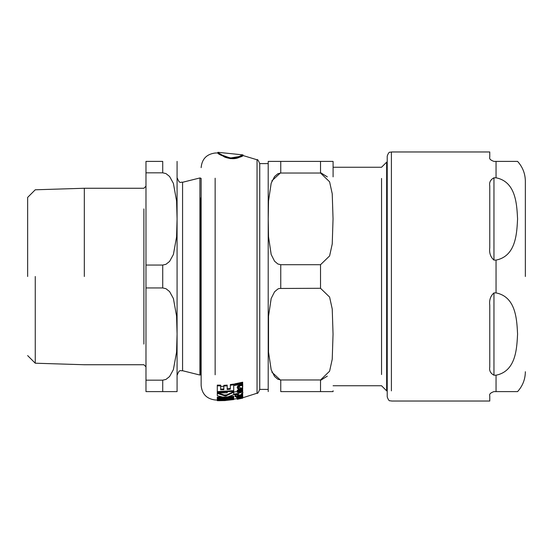 <?xml version="1.0" encoding="UTF-8"?>
<svg xmlns="http://www.w3.org/2000/svg" width="553" height="553" viewBox="0 0 553 553"><rect width="100%" height="100%" fill="white"/><g stroke="black" fill="none" stroke-linecap="round" stroke-linejoin="round"><path stroke-width="0.83" d="M240.099 392.533L237.334 394.42L240.071 395.098L242.781 393.328L240.099 392.533L240.099 391.925M239.477 397.628L237.23 398.416L239.11 398.374L238.225 398.264L241.467 397.918L242.767 397.427L242.242 397.275L242.781 396.992L239.477 397.628L239.477 397.172M242.767 397.524L242.166 398.132M239.477 385.966L237.686 386.734L237.23 387.84L237.963 388.939L239.11 388.711L238.225 387.715L239.47 386.754L239.933 387.639L241.467 388.268L242.767 387.059L242.242 386.139L242.781 385.393L242.38 384.681L241.737 384.84L241.744 385.455L239.477 385.966L239.477 385.247L241.744 384.736L241.744 385.455M230.442 157.999C222.036 155.331 217.854 153.437 217.903 152.31C218.152 152.863 220.695 154.356 225.534 156.789C231.085 158.386 235.412 158.455 238.509 157.004C245.954 152.324 244.585 157.142 230.442 157.999L239.954 156.437L242.995 154.902M230.442 158.656C245.2 157.626 245.463 153.029 238.861 157.529C235.122 159.188 230.428 159.057 224.788 157.142L217.903 152.932C217.543 153.879 221.718 155.787 230.442 158.656L242.981 155.524L242.981 154.902M232.516 392.236L232.433 391.517M237.348 391.489L233.712 392.077M242.622 392.201L242.622 391.365M223.979 395.036L226.965 394.863M233.712 394.158L237.355 393.577M227.235 392.049L227.235 392.782L218.124 393.052M223.82 386.326L220.668 386.409M221.871 397.013L221.248 397.165M230.954 396.563L230.954 395.851M225.88 396.992L233.712 396.225L233.712 396.867L233.712 396.225M233.712 391.579L233.712 392.25L233.712 391.579L225.506 395.436L217.294 392.713L217.294 393.377L217.294 392.713M217.294 397.787L217.294 398.976L233.712 398.063L233.712 396.867L225.88 397.642L233.712 394.648L233.712 392.25L225.506 396.093L217.294 393.377L217.294 395.72L225.112 397.683L217.294 397.787L217.294 397.144L225.112 397.04M233.712 397.42L217.294 398.34M237.417 394.075L240.099 391.856C242.332 391.78 243.23 392.049 242.781 392.658L242.705 392.996M217.294 385.116L217.294 385.828L217.294 385.116L220.668 385.144L220.668 385.856L217.294 385.828L217.294 392.305L233.712 391.344L233.712 384.805L230.345 385.254L230.345 384.542L233.712 384.086L233.712 384.805L233.712 384.086M227.193 388.8L230.345 388.503M227.193 385.123L227.193 385.842L227.193 385.123L223.82 385.337L223.82 386.049L223.82 385.337M220.668 389.084L223.82 389.008M233.712 390.667L217.294 391.635M242.38 396.197L242.781 396.992L242.781 396.342M242.684 398.153L238.115 398.927L242.684 397.794L237.23 399.052L242.684 398.153L237.23 399.252L237.23 397.78L237.686 397.427M239.933 397.365L239.47 397.206M237.348 395.9L237.348 396.307M238.295 396.432L238.647 396.397M237.901 395.084L237.348 395.409L238.461 395.208M242.684 394.987L237.348 396.059L237.348 396.432L242.684 395.36L242.684 394.102L242.235 394.206M237.272 387.494L237.686 386.022L239.477 385.247M238.225 387.01L239.11 388.711M241.737 384.84L241.737 384.114L242.38 383.955L242.781 384.674L242.242 385.42L242.698 386.685M242.684 390.667L237.348 391.787M238.115 390.307L238.861 390.902L242.684 390.065L242.684 390.75L238.861 391.579L238.115 390.992L239.636 390.031L242.684 389.347L242.684 388.669L238.889 389.533M237.32 390.598L239.629 388.669L242.684 387.971L242.684 388.669L239.629 389.36L237.23 390.95L238.011 391.745L237.348 391.87L237.348 392.457L242.684 391.351L242.684 390.75M238.295 396.46L240.914 395.948L240.914 396.598L238.295 397.109L238.295 396.605L237.348 396.778L237.348 397.275L236.242 397.462L238.191 397.642L242.359 396.446L242.781 396.01L242.435 395.678L241.454 395.893L241.834 396.183L240.914 396.598M237.348 396.936L236.242 396.812L237.348 396.632M240.666 396.287L238.295 396.743M242.435 395.022L242.781 396.01M234.576 384.618L234.576 383.9L242.684 382.199L242.684 382.932L234.576 384.618L234.576 385.496L242.684 383.823L242.684 382.932M237.334 394.054L234.576 394.503L234.576 394.994L237.348 394.545M242.684 394.697L237.348 395.775M235.101 395.962L236.345 395.768L235.101 395.962L235.101 396.612L236.345 396.418L235.101 396.612M233.629 398.941L233.712 398.395L228.036 399.003M225.589 398.837L233.712 398.934L233.712 399.57L217.343 399.266L227.608 400.206L217.294 400.676L224.117 400.517M217.294 400.469L217.294 399.84L221.159 399.86M217.557 399.307L217.294 399.826L221.082 399.847M233.629 399.57L224.117 400.614L233.712 399.57M227.608 399.674L228.036 399.639M236.345 396.418L236.345 395.768M237.838 399.135L238.371 399.052M238.246 399.072L238.772 398.948M237.348 396.059L237.348 395.409M241.834 396.183L241.834 395.547M238.295 396.605L238.295 396.259M237.348 396.778L237.348 396.432M236.242 397.462L236.242 396.812M242.684 397.794L257.048 393.218L257.048 389.409M238.115 398.927L238.115 398.554M237.348 399.148L237.348 398.54M237.348 391.87L237.348 391.324M237.23 390.95L237.23 390.273M238.861 391.579L238.861 390.902M237.686 386.734L237.686 386.022M242.38 384.681L242.38 383.955M242.781 385.393L242.781 384.674M242.767 387.059L242.767 386.347M237.23 387.84L237.23 387.141M233.712 399.148L237.23 398.616L237.23 398.215M242.767 397.427L242.767 397.04M238.225 398.264L238.225 397.642M239.11 398.374L239.11 397.918M237.686 398.07L237.686 397.607M242.38 396.847L242.38 396.432M242.02 397.061L242.02 396.591M220.668 385.144L220.668 389.775L223.82 389.692L223.82 386.049L227.193 385.842L227.193 389.492L230.345 389.194L230.345 384.542M242.781 393.328L242.781 392.658M237.334 394.42L237.334 393.757M225.506 396.093L225.506 395.436M257.048 163.591L257.048 159.782C257.449 159.057 258.348 160.356 259.744 163.695L259.744 389.305C258.375 392.616 257.477 393.923 257.048 393.218L257.048 159.782L242.981 155.524M199.903 198.015L199.903 177.955L200.677 178.156A2.094 2.094 0 0 0 201.147 178.481L201.147 385.344L201.147 374.519L200.677 374.844L200.677 198.015M381.542 374.54L381.542 178.46M333.058 161.393L320.526 161.393L333.058 161.393A12.56 12.56 0 0 1 333.086 162.229L333.086 176.877M259.744 389.409L268.205 389.409L268.205 390.771L268.205 162.229A12.56 12.56 0 0 1 268.233 161.393L280.758 161.393L268.233 161.393M271.855 180.859L280.758 172.626M280.758 380.374L271.855 372.141M280.758 391.607L333.058 391.607L320.526 391.607L333.058 391.607L320.526 391.607L320.526 379.966L329.602 371.194L332.235 359.236L333.044 334.13L332.235 309.016L329.602 297.065L320.526 288.293L279.327 288.466L277.841 289.012L274.571 291.797L271.191 298.454L268.53 316.136L268.53 352.123L271.191 369.805L274.571 376.462L277.841 379.247L280.758 379.966L280.758 391.607M280.758 264.707L320.526 264.707L329.602 255.935L332.235 243.984L333.044 218.87L332.235 193.764L329.602 181.806L320.526 173.034L320.526 161.393L280.758 161.393L280.758 173.034L277.841 173.753L274.571 176.538L271.191 183.195L268.53 200.877L268.24 218.87L268.53 236.864L271.191 254.546L274.571 261.203L277.841 263.988L280.758 264.707L280.758 288.293M327.314 376.123L320.526 380.374M320.526 172.626L327.314 176.877M391.406 390.86L391.406 151.971C390.169 152.78 389.208 150.437 387.218 156.16L387.218 162.14L386.658 162.14L386.658 390.86L386.658 162.14L381.542 167.255L333.086 167.255L333.086 162.229M280.758 173.034L320.526 173.034M320.526 379.966L280.758 379.966M268.205 163.591L259.744 163.591M493.96 161.393L496.048 161.393L493.96 161.393C490.525 160.183 489.129 158.787 489.771 157.204L489.771 151.971L489.771 157.204C489.129 158.787 490.525 160.183 493.96 161.393M496.048 177.803C515.997 181.764 516.799 204.437 517.573 218.947C516.799 233.456 515.997 256.129 496.048 260.09L493.96 260.09C490.525 257.041 489.129 252.942 489.771 247.785L489.771 185.919C489.129 182.345 490.525 179.642 493.96 177.803L496.048 177.803L496.048 161.393L517.573 161.393L496.048 161.393L517.573 161.393L496.048 161.393L496.048 170.967M493.96 292.91L496.048 292.91C515.997 296.871 516.799 319.544 517.573 334.053C516.799 348.563 515.997 371.236 496.048 375.197L493.96 375.197C490.525 373.358 489.129 370.655 489.771 367.081L489.771 305.215C489.129 300.058 490.525 295.959 493.96 292.91L493.96 375.197M525.35 276.5L525.35 181.273L525.35 276.5M496.048 382.033L496.048 391.607L517.573 391.607L493.96 391.607L496.048 391.607L496.048 375.197M489.771 395.796L489.771 401.029L489.771 395.796C489.129 394.213 490.525 392.817 493.96 391.607C490.525 392.817 489.129 394.213 489.771 395.796M387.218 156.16L387.218 396.84L387.218 390.86L386.658 390.86L381.542 385.745L333.086 385.745M391.406 162.14L391.406 151.971L489.771 151.971M84.326 276.5L84.326 188.262L84.326 276.5M145.978 265.06L145.978 172.833L162.72 172.833L165.976 173.587L169.591 176.476L173.393 183.382L176.573 200.974L177.078 218.947L176.573 236.919L173.393 254.511L169.591 261.417L165.976 264.299L162.72 265.06L145.978 265.06L145.978 287.94L162.72 287.94L165.976 288.701L169.591 291.583L173.393 298.489L176.573 316.081L177.078 334.053L176.573 352.026L173.393 369.618L169.591 376.524L165.976 379.413L162.72 380.167L145.978 380.167L145.978 391.607L177.078 391.607L162.72 391.607L177.078 391.607L162.72 391.607L162.72 380.167M162.72 172.833L162.72 161.393L145.978 161.393L145.978 172.833M145.978 380.167L145.978 287.94M27.65 276.5L27.65 197.4L27.65 276.5M35.261 276.5L35.261 363.21L35.261 276.5M182.573 352.6L182.573 370.724L199.903 375.045L199.903 177.955L182.573 182.276L182.573 200.4M177.078 161.393L177.078 391.607M215.145 178.218L215.145 374.782M235.716 396.294L235.716 395.644M235.716 396.729L235.716 396.079M239.629 389.36L239.629 388.669M239.186 397.904L239.186 397.254M320.526 264.707L320.526 288.293M493.96 177.803L493.96 260.09M496.048 292.91L496.048 260.09M143.891 208.903L143.891 344.097M177.375 374.789C179.518 368.713 180.886 371.229 182.573 370.724L182.573 182.276C180.838 181.578 179.863 184.661 177.375 178.211M200.677 354.985L200.677 374.844L199.903 375.045L199.903 354.985M162.72 265.06L162.72 287.94M201.147 167.656C201.928 159.057 206.594 154.176 215.145 153.022L217.903 152.932L217.903 152.31L242.995 154.881M201.147 385.344C201.928 393.943 206.594 398.824 215.145 399.978L217.294 400.054M225.41 400.559L218.587 400.704M268.233 391.607L268.205 390.771M333.058 391.607L333.086 390.771M517.573 161.393C522.661 167.041 525.253 173.67 525.35 181.273M517.573 391.607C522.661 385.959 525.253 379.33 525.35 371.727M489.771 401.029L391.406 401.029C390.169 400.22 389.208 402.563 387.218 396.84M27.65 197.4L35.261 189.79L84.326 188.262L143.891 188.262L145.978 186.174M27.65 355.6L35.261 363.21L84.326 364.738L143.891 364.738L145.978 366.826"/></g></svg>
